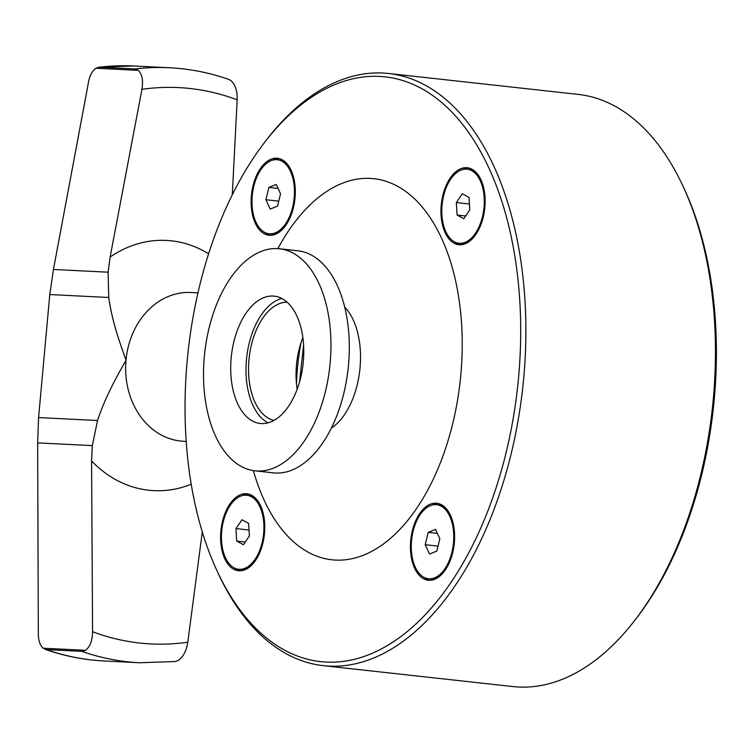 <?xml version="1.0" encoding="UTF-8"?>
<svg xmlns="http://www.w3.org/2000/svg" width="753" height="753" viewBox="0 0 753 753"><rect width="100%" height="100%" fill="white"/><g stroke="black" fill="none" stroke-linecap="round" stroke-linejoin="round"><path stroke-width="1.13" d="M323.282 665.661L512.878 686.567A297.877 167.797 -83.7 0 0 518.535 687.018A297.877 167.797 -83.7 0 0 635.344 619.625A297.877 167.797 -83.7 0 0 713.307 398.855A297.877 167.797 -83.7 0 0 683.103 186.415A297.877 167.797 -83.7 0 0 578.163 94.398L388.567 73.493A297.877 167.797 96.3 0 1 523.241 382.966A297.877 167.797 96.3 0 1 328.939 666.113A297.877 167.797 96.3 0 1 323.282 665.661A297.877 167.797 96.3 0 1 218.332 573.654L216.996 570.765A294.15 165.698 96.3 0 1 264.162 142.966A294.15 165.698 96.3 0 1 379.512 76.411A294.15 165.698 96.3 0 1 518.563 377.507A294.15 165.698 96.3 0 1 326.218 662.075A294.15 165.698 96.3 0 1 216.996 570.765M264.162 142.966L266.091 140.434A297.877 167.797 96.3 0 1 382.91 73.041A297.877 167.797 96.3 0 1 388.567 73.493M635.344 619.625L637.283 617.102A294.15 165.698 -83.7 0 0 714.268 399.09A294.15 165.698 -83.7 0 0 684.449 189.304L683.103 186.415M253.385 470.616A191.695 107.98 -83.7 0 0 335.499 560.081A191.695 107.98 -83.7 0 0 460.845 374.627A191.695 107.98 -83.7 0 0 370.231 178.414A191.695 107.98 -83.7 0 0 277.857 248.631M410.705 540.635A38.723 21.818 -83.7 0 0 428.269 580.215A38.723 21.818 -83.7 0 0 454.332 542.809A38.723 21.818 -83.7 0 0 436.759 503.239A38.723 21.818 -83.7 0 0 410.705 540.635M424.25 577.485A38.723 21.818 -83.7 0 0 429.812 580.29M459.537 244.781A38.723 21.818 -83.7 0 0 484.8 207.969A38.723 21.818 -83.7 0 0 467.293 167.74A38.723 21.818 -83.7 0 0 466.559 167.684A38.723 21.818 -83.7 0 0 441.296 204.496A38.723 21.818 -83.7 0 0 458.803 244.725A38.723 21.818 -83.7 0 0 459.537 244.781M269.706 235.312A38.723 21.818 -83.7 0 0 294.96 198.5A38.723 21.818 -83.7 0 0 277.452 158.271A38.723 21.818 -83.7 0 0 276.718 158.215A38.723 21.818 -83.7 0 0 251.464 195.027A38.723 21.818 -83.7 0 0 268.972 235.256A38.723 21.818 -83.7 0 0 269.706 235.312M239.172 570.802A38.723 21.818 -83.7 0 0 264.435 533.99A38.723 21.818 -83.7 0 0 246.928 493.761A38.723 21.818 -83.7 0 0 246.184 493.704A38.723 21.818 -83.7 0 0 220.93 530.517A38.723 21.818 -83.7 0 0 238.437 570.746A38.723 21.818 -83.7 0 0 239.172 570.802M264.952 232.517A38.723 21.818 -83.7 0 0 270.506 235.322M279.485 248.772L297.83 250.796A111.708 62.923 96.3 0 1 348.507 364.97A111.708 62.923 96.3 0 1 275.466 473.025A111.708 62.923 96.3 0 1 273.348 472.856L255.003 470.832A111.708 62.923 96.3 0 1 204.317 356.668A111.708 62.923 96.3 0 1 279.485 248.772A111.708 62.923 96.3 0 1 330.162 362.946A111.708 62.923 96.3 0 1 255.003 470.832M134.9 68.956L99.471 67.186A297.877 245.977 -87.1 0 1 133.959 65.982L169.387 67.751A297.877 245.977 92.9 0 0 134.9 68.956L138.251 70.349C142.166 74.255 143.39 80.58 141.931 89.334L110.126 257.055A125.262 103.443 -87.1 0 1 171.449 240.828A125.262 103.443 -87.1 0 1 208.6 253.808M46.47 649.613L81.898 651.383A297.877 245.977 92.9 0 0 127.558 661.793A297.877 245.977 92.9 0 0 139.7 662.762L104.272 660.993A297.877 245.977 -87.1 0 1 92.13 660.023A297.877 245.977 -87.1 0 1 46.47 649.613L43.147 648.201C40.078 645.283 38.469 640.709 38.328 634.468L37.65 442.886L92.318 445.616L97.542 420.513C105.175 397.537 114.748 380.303 126.015 360.141C118.503 339.048 112.141 321.013 108.733 297.491L108.103 272.191L110.126 257.055M97.542 420.513L38.582 417.567L37.65 442.886M38.582 417.567L49.783 294.545L108.733 297.491M108.103 272.191L53.435 269.47L49.783 294.545M53.435 269.47L88.675 81.258C89.927 75.159 92.346 70.82 95.923 68.241L138.251 70.349M273.047 296.051A64.043 36.078 96.3 0 1 274.261 296.145A64.043 36.078 96.3 0 1 303.214 362.682A64.043 36.078 96.3 0 1 261.442 423.562A64.043 36.078 96.3 0 1 260.227 423.459A64.043 36.078 96.3 0 1 231.265 356.931A64.043 36.078 96.3 0 1 273.047 296.051M439.394 576.487A37.236 20.971 96.3 0 1 430.98 578.991A37.236 20.971 96.3 0 1 430.274 578.935L428.438 578.737A37.236 20.971 96.3 0 1 411.543 540.682A37.236 20.971 96.3 0 1 436.599 504.717A37.236 20.971 96.3 0 1 453.494 542.772A37.236 20.971 96.3 0 1 428.438 578.737M469.928 240.998A37.236 20.971 96.3 0 1 461.514 243.501A37.236 20.971 96.3 0 1 460.808 243.445L458.972 243.247A37.236 20.971 96.3 0 1 442.133 204.562A37.236 20.971 96.3 0 1 466.427 169.161A37.236 20.971 96.3 0 1 467.133 169.218A37.236 20.971 96.3 0 1 483.963 207.903A37.236 20.971 96.3 0 1 459.678 243.304A37.236 20.971 96.3 0 1 458.972 243.247M277.292 159.749A37.236 20.971 96.3 0 1 294.188 197.813A37.236 20.971 96.3 0 1 269.132 233.769A37.236 20.971 96.3 0 1 252.236 195.714A37.236 20.971 96.3 0 1 277.292 159.749L279.128 159.956A37.236 20.971 96.3 0 1 287.495 164.333M249.563 567.018A37.236 20.971 96.3 0 1 241.139 569.522A37.236 20.971 96.3 0 1 240.433 569.466L238.597 569.268A37.236 20.971 96.3 0 1 221.768 530.583A37.236 20.971 96.3 0 1 246.052 495.192A37.236 20.971 96.3 0 1 246.758 495.248A37.236 20.971 96.3 0 1 263.597 533.924A37.236 20.971 96.3 0 1 239.303 569.324A37.236 20.971 96.3 0 1 238.597 569.268M436.599 504.717L438.434 504.915A37.236 20.971 96.3 0 1 446.802 509.301M301.031 342.681A152.661 85.993 -83.7 0 0 297.454 368.321A152.661 85.993 -83.7 0 0 296.484 383.87M249.036 530.027L235.962 528.578L241.929 519.758L248.641 523.429L249.394 535.929L243.435 544.748L236.715 541.078L235.962 528.578M236.715 541.078L245.28 542.019M268.896 187.422L276.219 184.457L280.53 193.785L277.528 206.096L270.205 209.07L265.894 199.733L268.896 187.422L278.064 188.438M469.015 197.408L469.768 209.908L463.801 218.728L457.09 215.057L456.337 202.557L462.295 193.737L469.015 197.408M436.825 551.064L429.511 554.039L425.2 544.701L428.203 532.39L435.526 529.415L439.837 538.753L436.825 551.064M299.515 382.082L303.591 345.09M265.894 199.733L278.732 201.155M438.039 546.113L425.2 544.701M465.646 215.998L457.09 215.057M456.337 202.557L469.411 203.997M437.361 533.397L428.203 532.39M302.866 337.589A59.572 33.556 -83.7 0 0 297.171 389.245M287.062 302.16A59.572 33.556 -83.7 0 0 249.177 357.816A59.572 33.556 -83.7 0 0 274.036 420.381M246.758 495.248L248.594 495.446A37.236 20.971 96.3 0 1 256.971 499.823M280.088 231.519A37.236 20.971 96.3 0 1 270.967 233.976L269.132 233.769M467.133 169.218L468.968 169.425A37.236 20.971 96.3 0 1 477.336 173.802M281.744 298.452A64.043 36.078 -83.7 0 0 246.673 357.534A64.043 36.078 -83.7 0 0 268.03 422.838M232.291 194.773L237.157 99.829C237.411 90.981 235.322 84.552 230.898 80.562L228.884 79.47C209.513 72.683 189.681 68.777 169.387 67.751M95.923 68.241L98.652 67.215L133.959 65.982M139.7 662.762L175.204 661.52L178.113 660.522C183.205 657.068 186.433 650.959 187.798 642.205A278.516 229.994 -87.1 0 1 92.572 631.711C92.44 640.568 90.068 646.771 85.475 650.31L43.147 648.201M81.898 651.383L85.475 650.31M202.293 531.9L187.798 642.205M191.215 484.217A125.262 103.443 -87.1 0 1 91.574 460.949L92.572 631.711M91.574 460.949L92.318 445.616M248.443 494.024A38.723 21.818 -83.7 0 0 242.4 495.559M234.418 568.007A38.723 21.818 -83.7 0 0 239.972 570.821M278.977 158.535A38.723 21.818 -83.7 0 0 272.934 160.069M468.808 168.004A38.723 21.818 -83.7 0 0 462.775 169.538M454.784 241.986A38.723 21.818 -83.7 0 0 460.347 244.8M438.274 503.503A38.723 21.818 -83.7 0 0 432.241 505.028M344.714 307.158A67.026 37.754 96.3 0 1 359.812 370.005A67.026 37.754 96.3 0 1 331.386 428.062M197.964 292.861L190.886 292.503A74.472 61.492 92.9 0 0 126.015 360.141A74.472 61.492 92.9 0 0 180.428 441.023A74.472 61.492 92.9 0 0 183.468 441.258L186.198 441.399M141.931 89.334A278.516 229.994 -87.1 0 1 190.104 88.515A278.516 229.994 -87.1 0 1 237.157 99.829M104.272 660.993C84.101 659.976 64.382 656.089 45.105 649.34"/></g></svg>
